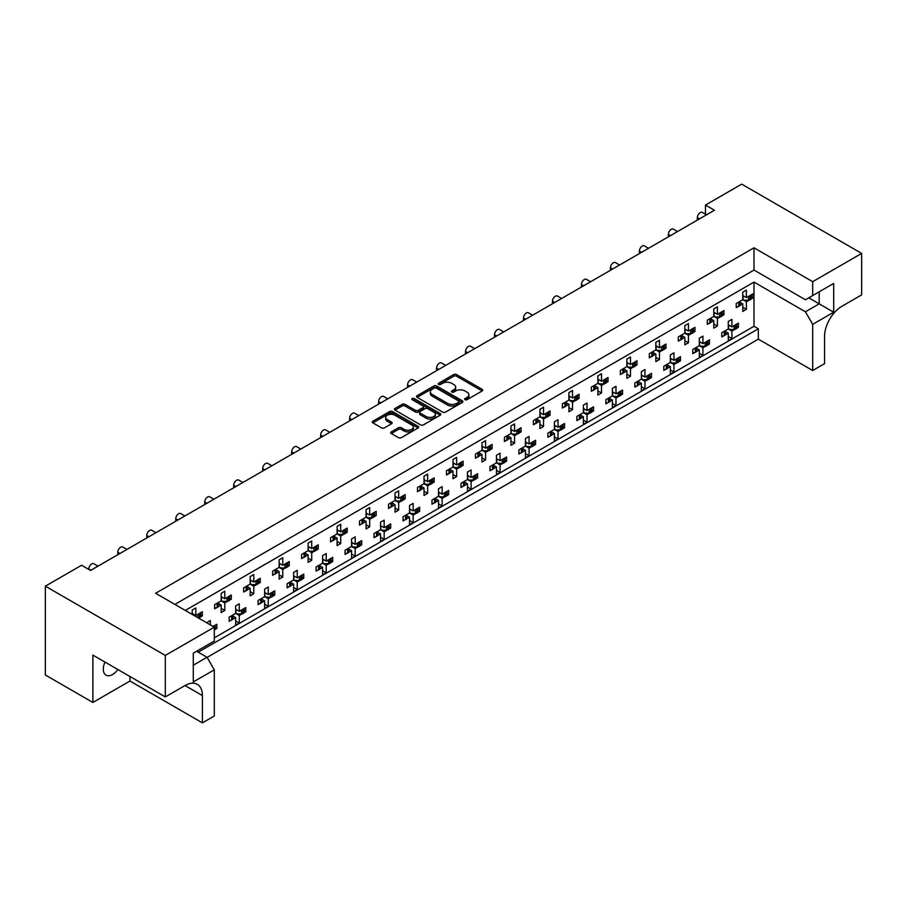 <?xml version="1.0" encoding="UTF-8"?>
<svg xmlns="http://www.w3.org/2000/svg" width="907" height="907" viewBox="0 0 907 907"><rect width="100%" height="100%" fill="white"/><g stroke="black" fill="none" stroke-linecap="round" stroke-linejoin="round"><path stroke-width="1.36" d="M465.064 399.692A1.406 0.816 0 0 0 467.048 399.692L482.161 390.974A2.007 1.156 0 0 0 482.751 390.146A2.007 1.156 0 0 0 482.161 389.33L456.561 374.546A2.007 1.156 0 0 0 453.715 374.546L438.603 383.276A1.406 0.816 0 0 0 438.194 383.842A1.406 0.816 0 0 0 438.603 384.421A1.406 0.816 0 0 0 440.598 384.421L442.548 383.298A6.44 3.719 0 0 1 451.652 383.298L453.783 384.523A6.44 3.719 0 0 1 455.677 387.153A6.44 3.719 0 0 1 453.783 389.783L451.833 390.906A1.406 0.816 0 0 0 451.425 391.484A1.406 0.816 0 0 0 451.833 392.062A1.406 0.816 0 0 0 453.829 392.062L455.779 390.928A6.44 3.719 0 0 1 464.883 390.928L467.014 392.164A6.44 3.719 0 0 1 468.896 394.783A6.44 3.719 0 0 1 467.014 397.413L465.064 398.547A1.406 0.816 0 0 0 464.645 399.125A1.406 0.816 0 0 0 465.064 399.692L465.064 398.547M117.876 669.536A13.117 7.573 -60 0 1 112.581 674.502A13.117 7.573 -60 0 1 106.017 675.159A13.117 7.573 -60 0 1 104.963 662.076M391.28 431.857A2.007 1.156 0 0 0 390.69 432.684A2.007 1.156 0 0 0 391.28 433.501L398.468 437.65A2.007 1.156 0 0 0 401.313 437.65L418.093 427.957A2.007 1.156 0 0 0 418.683 427.14A2.007 1.156 0 0 0 418.093 426.313L392.493 411.54A2.007 1.156 0 0 0 389.647 411.54L372.868 421.222A2.007 1.156 0 0 0 372.278 422.05A2.007 1.156 0 0 0 372.868 422.866L381.541 427.877A2.007 1.156 0 0 0 384.387 427.877L391.563 423.728A2.007 1.156 0 0 0 392.153 422.911A2.007 1.156 0 0 0 391.563 422.095L387.266 419.601A5.385 3.106 0 0 1 385.69 417.413A5.385 3.106 0 0 1 389.012 414.544A5.385 3.106 0 0 1 394.874 415.213L411.733 424.941A5.385 3.106 0 0 1 413.309 427.14A5.385 3.106 0 0 1 409.987 430.009A5.385 3.106 0 0 1 404.114 429.34L401.313 427.719A2.007 1.156 0 0 0 398.468 427.719L391.28 431.857L391.28 433.501M754 247.804L754 270.059L805.439 299.752L833.692 283.438L833.692 312.212L812.683 324.343L812.683 370.521L824.554 363.662L824.554 336.395A24.591 14.195 120 0 1 841.945 306.271L861.65 294.9L861.65 253.404L812.683 281.68L754 247.804L155.607 593.28L214.29 627.156L165.312 655.432L45.35 586.171L81.573 565.254L90.553 570.446L714.444 210.243L705.465 205.061L705.465 214.211M861.65 253.404L741.688 184.144L705.465 205.061M442.695 412.118A2.007 1.156 0 0 0 445.541 412.118L462.321 402.425A2.007 1.156 0 0 0 462.91 401.608A2.007 1.156 0 0 0 462.321 400.781L436.721 386.008A2.007 1.156 0 0 0 433.875 386.008L417.095 395.69A2.007 1.156 0 0 0 416.506 396.518A2.007 1.156 0 0 0 417.095 397.334L442.695 412.118M412.753 399.998A1.406 0.816 0 0 1 414.182 400.202L414.182 398.524L440.212 413.547A2.007 1.156 0 0 1 440.791 414.374A2.007 1.156 0 0 1 440.212 415.191L423.422 424.884A2.007 1.156 0 0 1 420.576 424.884L394.987 410.1L394.987 408.456A2.007 1.156 0 0 0 394.398 409.284A2.007 1.156 0 0 0 394.987 410.1M394.987 408.456L402.164 404.318A2.007 1.156 0 0 1 405.01 404.318L415.395 410.304A2.007 1.156 0 0 0 418.229 410.304L423.002 407.56A2.007 1.156 0 0 0 423.592 406.733A2.007 1.156 0 0 0 423.002 405.917L412.186 399.67A1.406 0.816 0 0 1 411.778 399.103A1.406 0.816 0 0 1 412.651 398.343A1.406 0.816 0 0 1 414.182 398.524M754 270.059L174.881 604.402M812.683 281.68L812.683 295.569M196.615 651.249L207.045 657.269L214.29 669.819L193.282 681.951L193.282 653.176L214.29 641.045L214.29 627.156M207.113 657.394L758.343 339.15L758.343 328.776L198.202 652.167M736.801 326.384L738.423 327.314L736.688 328.311M725.532 331.577L728.276 333.164L725.419 334.819M723.491 335.93L721.757 336.939L721.757 332.756L728.276 328.992L731.904 331.078L731.904 338.606L728.276 340.703L728.276 333.164M734.772 329.422L731.904 331.078M738.423 327.314L738.423 323.13L731.904 326.894L728.276 324.808M707.823 343.107L709.444 344.048L707.709 345.045M696.553 348.311L699.308 349.898L696.44 351.553M694.513 352.664L692.778 353.662L692.778 349.478L699.308 345.714L702.925 347.812L702.925 355.34L699.308 357.426L699.308 349.898M705.793 346.157L702.925 347.812M709.444 344.048L709.444 339.864L702.925 343.628L699.308 341.531M678.844 359.841L680.465 360.771L678.731 361.78M670.33 358.265L673.946 360.351L680.465 356.587L680.465 360.771M673.946 360.351L673.946 352.823L670.33 354.92L670.33 362.449L663.811 366.213L663.811 370.396L665.534 369.398M667.575 365.045L670.33 366.632L667.461 368.287M670.33 362.449L673.946 364.535L673.946 372.063L670.33 374.16L670.33 366.632M676.815 362.879L673.946 364.535M649.866 376.564L651.487 377.505L649.752 378.502M641.351 374.999L644.968 377.085L651.487 373.321L651.487 377.505M644.968 377.085L644.968 369.557L641.351 371.643L641.351 379.171L634.832 382.947L634.832 387.119L636.555 386.121M638.596 381.768L641.351 383.355L638.483 385.01M641.351 379.171L644.968 381.269L644.968 388.797L641.351 390.883L641.351 383.355M647.836 379.614L644.968 381.269M620.898 393.298L622.508 394.239L620.785 395.237M612.372 391.722L615.989 393.819L622.508 390.055L622.508 394.239M615.989 393.819L615.989 386.291L612.372 388.377L612.372 395.906L605.853 399.67L605.853 403.853L607.588 402.855M609.617 398.502L612.372 400.089L609.504 401.744M612.372 395.906L615.989 398.003L615.989 405.531L612.372 407.617L612.372 400.089M618.857 396.348L615.989 398.003M591.92 410.032L593.529 410.962L591.806 411.959M583.394 408.456L587.01 410.542L593.529 406.778L593.529 410.962M587.01 410.542L587.01 403.014L583.394 405.112L583.394 412.64L576.875 416.404L576.875 420.587L578.609 419.578M580.639 415.236L583.394 416.823L580.525 418.478M583.394 412.64L587.01 414.726L587.01 422.254L583.394 424.351L583.394 416.823M589.879 413.07L587.01 414.726M562.941 426.755L564.562 427.696L562.828 428.694M554.415 425.19L558.032 427.276L564.562 423.512L564.562 427.696M558.032 427.276L558.032 419.748L554.415 421.834L554.415 429.362L547.896 433.127L547.896 437.31L549.631 436.312M551.66 431.959L554.415 433.546L551.547 435.201M554.415 429.362L558.032 431.46L558.032 438.988L554.415 441.074L554.415 433.546M560.9 429.805L558.032 431.46M533.962 443.489L535.583 444.419L533.849 445.428M525.436 441.913L529.064 444.011L535.583 440.246L535.583 444.419M529.064 444.011L529.064 436.482L525.436 438.569L525.436 446.097L518.917 449.861L518.917 454.044L520.652 453.047M522.681 448.693L525.436 450.28L522.568 451.935M525.436 446.097L529.064 448.194L529.064 455.722L525.436 457.808L525.436 450.28M531.921 446.539L529.064 448.194M504.984 460.223L506.605 461.153L504.87 462.151M496.458 458.647L500.086 460.733L506.605 456.969L506.605 461.153M500.086 460.733L500.086 453.205L496.458 455.303L496.458 462.831L489.939 466.595L489.939 470.778L491.673 469.769M493.703 465.416L496.458 467.014L493.589 468.67M496.458 462.831L500.086 464.917L500.086 472.445L496.458 474.542L496.458 467.014M502.943 463.262L500.086 464.917M476.005 476.946L477.626 477.887L475.892 478.885M467.479 475.37L471.107 477.467L477.626 473.703L477.626 477.887M471.107 477.467L471.107 469.939L467.479 472.025L467.479 479.554L460.96 483.318L460.96 487.501L462.695 486.503M464.724 482.15L467.479 483.737L464.611 485.392M467.479 479.554L471.107 481.651L471.107 489.179L467.479 491.265L467.479 483.737M473.976 479.996L471.107 481.651M447.026 493.68L448.648 494.61L446.913 495.619M438.5 492.104L442.128 494.202L448.648 490.438L448.648 494.61M442.128 494.202L442.128 486.662L438.5 488.76L438.5 496.288L431.981 500.052L431.981 504.235L433.716 503.238M435.757 498.884L438.5 500.471L435.632 502.127M438.5 496.288L442.128 498.374L442.128 505.902L438.5 507.999L438.5 500.471M444.997 496.719L442.128 498.374M418.048 510.414L419.669 511.344L417.934 512.342M409.522 508.838L413.15 510.924L419.669 507.16L419.669 511.344M413.15 510.924L413.15 503.396L409.522 505.494L409.522 513.022L403.003 516.786L403.003 520.969L404.737 519.96M406.778 515.607L409.522 517.205L406.665 518.861M409.522 513.022L413.15 515.108L413.15 522.636L409.522 524.734L409.522 517.205M416.018 513.453L413.15 515.108M389.069 527.137L390.69 528.078L388.956 529.076M380.543 525.561L384.171 527.659L390.69 523.895L390.69 528.078M384.171 527.659L384.171 520.13L380.543 522.217L380.543 529.745L374.024 533.509L374.024 537.692L375.759 536.695M377.8 532.341L380.543 533.928L377.686 535.583M380.543 529.745L384.171 531.842L384.171 539.37L380.543 541.456L380.543 533.928M387.04 530.187L384.171 531.842M360.09 543.871L361.712 544.801L359.977 545.81M351.576 542.295L355.193 544.381L361.712 540.617L361.712 544.801M355.193 544.381L355.193 536.853L351.576 538.951L351.576 546.479L345.057 550.243L345.057 554.426L346.78 553.429M348.821 549.075L351.576 550.662L348.707 552.318M351.576 546.479L355.193 548.565L355.193 556.093L351.576 558.19L351.576 550.662M358.061 546.91L355.193 548.565M331.112 560.605L332.733 561.535L330.998 562.533M322.597 559.029L326.214 561.116L332.733 557.351L332.733 561.535M326.214 561.116L326.214 553.587L322.597 555.674L322.597 563.213L316.078 566.977L316.078 571.149L317.801 570.152M319.842 565.798L322.597 567.385L319.729 569.04M322.597 563.213L326.214 565.299L326.214 572.827L322.597 574.925L322.597 567.385M329.082 563.644L326.214 565.299M302.144 577.328L303.754 578.269L302.031 579.267M293.619 575.752L297.235 577.85L303.754 574.086L303.754 578.269M297.235 577.85L297.235 570.322L293.619 572.408L293.619 579.936L287.1 583.7L287.1 587.883L288.834 586.886M290.864 582.532L293.619 584.119L290.75 585.775M293.619 579.936L297.235 582.033L297.235 589.561L293.619 591.647L293.619 584.119M300.104 580.378L297.235 582.033M273.166 594.062L274.776 594.992L273.052 596.001M264.64 592.486L268.257 594.573L274.776 590.808L274.776 594.992M268.257 594.573L268.257 587.044L264.64 589.142L264.64 596.67L258.121 600.434L258.121 604.618L259.856 603.62M261.885 599.266L264.64 600.853L261.772 602.509M264.64 596.67L268.257 598.756L268.257 606.284L264.64 608.382L264.64 600.853M271.125 597.101L268.257 598.756M244.187 610.785L245.808 611.726L244.074 612.724M235.661 609.221L239.278 611.307L245.808 607.543L245.808 611.726M239.278 611.307L239.278 603.779L235.661 605.865L235.661 613.393L229.142 617.157L229.142 621.34L230.877 620.343M232.906 615.989L235.661 617.576L232.793 619.232M235.661 613.393L239.278 615.49L239.278 623.018L235.661 625.104L235.661 617.576M242.146 613.835L239.278 615.49M215.208 627.519L216.83 628.46L215.095 629.458M213.054 626.442L216.83 624.277L216.83 628.46M88.818 569.437L88.818 568.938A4.093 2.37 -60 0 1 91.709 563.916A4.093 2.37 -60 0 1 93.761 563.712L97.99 566.149M117.797 554.721L117.797 552.204A4.093 2.37 -60 0 1 120.688 547.193A4.093 2.37 -60 0 1 122.74 546.989L126.969 549.427M146.775 537.987L146.775 535.481A4.093 2.37 -60 0 1 149.666 530.459A4.093 2.37 -60 0 1 151.718 530.255L155.936 532.692M175.754 521.253L175.754 518.747A4.093 2.37 -60 0 1 178.645 513.725A4.093 2.37 -60 0 1 180.697 513.521L184.915 515.958M204.733 504.53L204.733 502.013A4.093 2.37 -60 0 1 207.624 497.002A4.093 2.37 -60 0 1 209.676 496.798L213.893 499.235M233.7 487.796L233.7 485.29A4.093 2.37 -60 0 1 236.602 480.268A4.093 2.37 -60 0 1 238.654 480.064L242.872 482.501M262.679 471.062L262.679 468.556A4.093 2.37 -60 0 1 265.581 463.534A4.093 2.37 -60 0 1 267.633 463.33L271.851 465.767M291.657 454.339L291.657 451.822A4.093 2.37 -60 0 1 294.56 446.811A4.093 2.37 -60 0 1 296.612 446.607L300.829 449.044M320.636 437.605L320.636 435.099A4.093 2.37 -60 0 1 323.538 430.077A4.093 2.37 -60 0 1 325.579 429.873L329.808 432.31M349.614 420.871L349.614 418.365A4.093 2.37 -60 0 1 352.517 413.343A4.093 2.37 -60 0 1 354.558 413.15L358.787 415.587M378.593 404.148L378.593 401.631A4.093 2.37 -60 0 1 381.496 396.62A4.093 2.37 -60 0 1 383.536 396.416L387.765 398.853M407.572 387.414L407.572 384.908A4.093 2.37 -60 0 1 410.463 379.886A4.093 2.37 -60 0 1 412.515 379.682L416.744 382.119M436.55 370.691L436.55 368.174A4.093 2.37 -60 0 1 439.442 363.151A4.093 2.37 -60 0 1 441.494 362.959L445.722 365.396M465.529 353.957L465.529 351.451A4.093 2.37 -60 0 1 468.42 346.429A4.093 2.37 -60 0 1 470.472 346.225L474.69 348.662M494.508 337.223L494.508 334.717A4.093 2.37 -60 0 1 497.399 329.695A4.093 2.37 -60 0 1 499.451 329.49L503.668 331.928M523.486 320.5L523.486 317.983A4.093 2.37 -60 0 1 526.377 312.972A4.093 2.37 -60 0 1 528.43 312.768L532.647 315.205M552.454 303.766L552.454 301.26A4.093 2.37 -60 0 1 555.356 296.238A4.093 2.37 -60 0 1 557.408 296.033L561.626 298.471M581.432 287.031L581.432 284.526A4.093 2.37 -60 0 1 584.335 279.503A4.093 2.37 -60 0 1 586.387 279.299L590.604 281.737M610.411 270.309L610.411 267.792A4.093 2.37 -60 0 1 613.313 262.781A4.093 2.37 -60 0 1 615.365 262.577L619.583 265.014M639.39 253.575L639.39 251.069A4.093 2.37 -60 0 1 642.292 246.046A4.093 2.37 -60 0 1 644.333 245.842L648.562 248.28M668.368 236.84L668.368 234.335A4.093 2.37 -60 0 1 671.271 229.312A4.093 2.37 -60 0 1 673.311 229.108L677.54 231.546M697.347 220.118L697.347 217.601A4.093 2.37 -60 0 1 700.249 212.589A4.093 2.37 -60 0 1 702.29 212.385L706.519 214.823M751.291 297.099L752.912 298.04L751.177 299.038M740.021 302.303L742.765 303.89L739.908 305.546M737.981 306.657L736.246 307.654L736.246 303.471L742.765 299.707L746.393 301.804L746.393 309.332L742.765 311.418L742.765 303.89M749.261 300.149L746.393 301.804M752.912 298.04L752.912 293.857L746.393 297.621L742.765 295.523M722.312 313.833L723.933 314.763L722.199 315.761M711.043 319.037L713.786 320.625L710.929 322.28M709.002 323.391L707.267 324.389L707.267 320.205L713.786 316.441L717.414 318.527L717.414 326.055L713.786 328.153L713.786 320.625M720.283 316.872L717.414 318.527M723.933 314.763L723.933 310.579L717.414 314.344L713.786 312.257M693.333 330.556L694.955 331.497L693.22 332.495M684.819 328.992L688.436 331.078L694.955 327.314L694.955 331.497M688.436 331.078L688.436 323.55L684.819 325.636L684.819 333.164L678.289 336.928L678.289 341.111L680.023 340.114M682.064 335.76L684.819 337.347L681.951 339.003M684.819 333.164L688.436 335.261L688.436 342.789L684.819 344.875L684.819 337.347M691.304 333.606L688.436 335.261M664.355 347.29L665.976 348.231L664.241 349.229M655.84 345.714L659.457 347.812L665.976 344.048L665.976 348.231M659.457 347.812L659.457 340.284L655.84 342.37L655.84 349.898L649.321 353.662L649.321 357.846L651.045 356.848M653.085 352.494L655.84 354.081L652.972 355.737M655.84 349.898L659.457 351.995L659.457 359.523L655.84 361.61L655.84 354.081M662.325 350.34L659.457 351.995M635.376 364.024L636.997 364.954L635.263 365.952M626.862 362.449L630.478 364.535L636.997 360.771L636.997 364.954M630.478 364.535L630.478 357.007L626.862 359.104L626.862 366.632L620.343 370.396L620.343 374.58L622.066 373.571M624.107 369.217L626.862 370.816L623.993 372.471M626.862 366.632L630.478 368.718L630.478 376.246L626.862 378.344L626.862 370.816M633.347 367.063L630.478 368.718M606.409 380.747L608.019 381.688L606.295 382.686M597.883 379.171L601.5 381.269L608.019 377.505L608.019 381.688M601.5 381.269L601.5 373.741L597.883 375.827L597.883 383.355L591.364 387.119L591.364 391.302L593.099 390.305M595.128 385.951L597.883 387.538L595.015 389.194M597.883 383.355L601.5 385.452L601.5 392.98L597.883 395.067L597.883 387.538M604.368 383.797L601.5 385.452M577.43 397.481L579.04 398.411L577.317 399.42M568.904 395.906L572.521 398.003L579.04 394.239L579.04 398.411M572.521 398.003L572.521 390.475L568.904 392.561L568.904 400.089L562.385 403.853L562.385 408.037L564.12 407.039M566.149 402.685L568.904 404.273L566.036 405.928M568.904 400.089L572.521 402.175L572.521 409.715L568.904 411.801L568.904 404.273M575.389 400.531L572.521 402.175M548.452 414.216L550.073 415.145L548.338 416.143M539.926 412.64L543.542 414.726L550.073 410.962L550.073 415.145M543.542 414.726L543.542 407.198L539.926 409.295L539.926 416.823L533.407 420.587L533.407 424.771L535.141 423.762M537.171 419.408L539.926 421.007L537.057 422.662M539.926 416.823L543.542 418.909L543.542 426.437L539.926 428.535L539.926 421.007M546.411 417.254L543.542 418.909M519.473 430.938L521.094 431.879L519.36 432.877M510.947 429.362L514.575 431.46L521.094 427.696L521.094 431.879M514.575 431.46L514.575 423.932L510.947 426.018L510.947 433.546L504.428 437.31L504.428 441.494L506.163 440.496M508.192 436.142L510.947 437.73L508.079 439.385M510.947 433.546L514.575 435.643L514.575 443.172L510.947 445.258L510.947 437.73M517.432 433.988L514.575 435.643M490.494 447.673L492.116 448.602L490.381 449.611M481.968 446.097L485.596 448.183L492.116 444.419L492.116 448.602M485.596 448.183L485.596 440.655L481.968 442.752L481.968 450.28L475.449 454.044L475.449 458.228L477.184 457.23M479.213 452.876L481.968 454.464L479.1 456.119M481.968 450.28L485.596 452.366L485.596 459.894L481.968 461.992L481.968 454.464M488.454 450.711L485.596 452.366M461.516 464.407L463.137 465.336L461.402 466.334M452.99 462.831L456.618 464.917L463.137 461.153L463.137 465.336M456.618 464.917L456.618 457.389L452.99 459.486L452.99 467.014L446.471 470.778L446.471 474.962L448.205 473.953M450.235 469.599L452.99 471.187L450.121 472.842M452.99 467.014L456.618 469.1L456.618 476.628L452.99 478.726L452.99 471.187M459.486 467.445L456.618 469.1M432.537 481.129L434.158 482.07L432.424 483.068M424.011 479.554L427.639 481.651L434.158 477.887L434.158 482.07M427.639 481.651L427.639 474.123L424.011 476.209L424.011 483.737L417.492 487.501L417.492 491.685L419.227 490.687M421.267 486.333L424.011 487.921L421.154 489.576M424.011 483.737L427.639 485.835L427.639 493.363L424.011 495.449L424.011 487.921M430.508 484.179L427.639 485.835M403.558 497.864L405.18 498.793L403.445 499.802M395.033 496.288L398.661 498.374L405.18 494.61L405.18 498.793M398.661 498.374L398.661 490.846L395.033 492.943L395.033 500.471L388.513 504.235L388.513 508.419L390.248 507.421M392.289 503.068L395.033 504.655L392.175 506.31M395.033 500.471L398.661 502.557L398.661 510.085L395.033 512.183L395.033 504.655M401.529 500.902L398.661 502.557M374.58 514.586L376.201 515.527L374.466 516.525M366.065 513.022L369.682 515.108L376.201 511.344L376.201 515.527M369.682 515.108L369.682 507.58L366.065 509.666L366.065 517.205L359.535 520.969L359.535 525.142L361.269 524.144M363.31 519.79L366.065 521.378L363.197 523.033M366.065 517.205L369.682 519.292L369.682 526.82L366.065 528.906L366.065 521.378M372.55 517.636L369.682 519.292M345.601 531.321L347.222 532.262L345.488 533.259M337.087 529.745L340.703 531.842L347.222 528.078L347.222 532.262M340.703 531.842L340.703 524.314L337.087 526.4L337.087 533.928L330.567 537.692L330.567 541.876L332.291 540.878M334.332 536.525L337.087 538.112L334.218 539.767M337.087 533.928L340.703 536.026L340.703 543.554L337.087 545.64L337.087 538.112M343.572 534.37L340.703 536.026M316.622 548.055L318.244 548.984L316.509 549.982M308.108 546.479L311.725 548.565L318.244 544.801L318.244 548.984M311.725 548.565L311.725 541.037L308.108 543.134L308.108 550.662L301.589 554.426L301.589 558.61L303.312 557.601M305.353 553.259L308.108 554.846L305.24 556.501M308.108 550.662L311.725 552.748L311.725 560.277L308.108 562.374L308.108 554.846M314.593 551.093L311.725 552.748M287.655 564.778L289.265 565.719L287.542 566.716M279.129 563.213L282.746 565.299L289.265 561.535L289.265 565.719M282.746 565.299L282.746 557.771L279.129 559.857L279.129 567.385L272.61 571.149L272.61 575.333L274.345 574.335M276.374 569.981L279.129 571.569L276.261 573.224M279.129 567.385L282.746 569.483L282.746 577.011L279.129 579.097L279.129 571.569M285.614 567.827L282.746 569.483M258.676 581.512L260.286 582.453L258.563 583.45M250.151 579.936L253.767 582.033L260.286 578.269L260.286 582.453M253.767 582.033L253.767 574.505L250.151 576.591L250.151 584.119L243.632 587.883L243.632 592.067L245.366 591.069M247.396 586.716L250.151 588.303L247.282 589.958M250.151 584.119L253.767 586.217L253.767 593.745L250.151 595.831L250.151 588.303M256.636 584.562L253.767 586.217M229.698 598.246L231.319 599.176L229.584 600.173M221.172 596.67L224.789 598.756L231.319 594.992L231.319 599.176M224.789 598.756L224.789 591.228L221.172 593.325L221.172 600.853L214.653 604.618L214.653 608.801L216.388 607.792M218.417 603.438L221.172 605.037L218.304 606.692M221.172 600.853L224.789 602.94L224.789 610.468L221.172 612.565L221.172 605.037M227.657 601.284L224.789 602.94M200.719 614.969L202.34 615.91L200.606 616.907M192.193 613.393L195.821 615.49L202.34 611.726L202.34 615.91M45.35 586.171L45.35 675.012L92.877 702.449L129.962 681.032L202.408 722.856L214.29 715.997L214.29 669.819M185.311 610.422L754 282.1L754 326.271L214.29 637.87M746.393 297.621L746.393 290.093L742.765 292.179L742.765 299.707M731.904 326.894L731.904 319.366L728.276 321.463L728.276 328.992M717.414 314.344L717.414 306.815L713.786 308.913L713.786 316.441M195.821 615.49L195.821 607.962L192.193 610.048L192.193 614.402M702.925 343.628L702.925 336.1L699.308 338.186L699.308 345.714M210.311 624.855L210.311 620.513L206.683 622.769M165.312 655.432L165.312 696.927L92.877 655.092L92.877 702.449M812.683 370.521L758.343 339.15M812.683 324.343L805.439 311.793L819.202 303.845L819.202 291.805L833.692 283.438M754 282.1L805.439 311.793M754 326.271L758.343 328.776M742.765 307.235L746.393 309.332M728.276 336.52L731.904 338.606M713.786 323.969L717.414 326.055M684.819 340.703L688.436 342.789M655.84 357.426L659.457 359.523M626.862 374.16L630.478 376.246M597.883 390.883L601.5 392.98M568.904 407.617L572.521 409.715M539.926 424.351L543.542 426.437M510.947 441.074L514.575 443.172M481.968 457.808L485.596 459.894M452.99 474.542L456.618 476.628M424.011 491.265L427.639 493.363M395.033 507.999L398.661 510.085M366.065 524.734L369.682 526.82M337.087 541.456L340.703 543.554M308.108 558.19L311.725 560.277M279.129 574.913L282.746 577.011M250.151 591.647L253.767 593.745M221.172 608.382L224.789 610.468M699.308 353.242L702.925 355.34M670.33 369.977L673.946 372.063M641.351 386.711L644.968 388.797M612.372 403.434L615.989 405.531M583.394 420.168L587.01 422.254M554.415 436.891L558.032 438.988M525.436 453.625L529.064 455.722M496.458 470.359L500.086 472.445M467.479 487.082L471.107 489.179M438.5 503.816L442.128 505.902M409.522 520.55L413.15 522.636M380.543 537.273L384.171 539.37M351.576 554.007L355.193 556.093M322.597 570.741L326.214 572.827M293.619 587.464L297.235 589.561M264.64 604.198L268.257 606.284M235.661 620.932L239.278 623.018M202.408 722.856L202.408 695.59A24.591 14.195 120 0 0 197.318 684.332A24.591 14.195 120 0 0 185.017 685.545L165.312 696.927M129.962 681.032L129.962 676.509M808.761 297.825L833.692 312.212M193.282 665.216L207.045 657.269M465.62 399.896L467.014 399.091A6.44 3.719 0 0 0 468.896 396.461L468.896 394.783M455.677 387.153L455.677 388.831A6.44 3.719 0 0 1 453.783 391.45L452.4 392.255M482.139 390.985L456.561 376.224A2.007 1.156 0 0 0 453.715 376.224L439.169 384.625M462.298 402.436L436.721 387.674A2.007 1.156 0 0 0 433.875 387.674L417.118 397.345L417.095 395.69M458.761 402.175A1.406 0.816 0 0 0 459.18 401.608A1.406 0.816 0 0 0 458.761 401.03L436.301 388.06A1.406 0.816 0 0 0 434.306 388.06L432.242 389.25A6.44 3.719 0 0 0 430.36 391.869A6.44 3.719 0 0 0 432.242 394.5L447.605 403.366A6.44 3.719 0 0 0 456.709 403.366L458.761 402.175L458.761 403.853A1.406 0.816 0 0 0 459.18 403.275L459.18 401.608M430.36 391.869L430.36 393.547A6.44 3.719 0 0 0 432.242 396.178L432.242 394.5M458.761 403.853L456.709 405.044A6.44 3.719 0 0 1 447.605 405.044L432.242 396.178M395.01 410.123L402.164 405.985L402.164 404.318M423.592 406.733L423.592 408.411A2.007 1.156 0 0 1 423.002 409.227L418.229 411.982A2.007 1.156 0 0 1 415.395 411.982L405.01 405.985A2.007 1.156 0 0 0 402.164 405.985M414.182 400.202L440.178 415.213M426.165 416.528A5.385 3.106 0 0 0 432.027 417.197A5.385 3.106 0 0 0 435.349 414.329A5.385 3.106 0 0 0 433.773 412.129L427.832 408.706A2.007 1.156 0 0 0 424.986 408.706L420.224 411.461A2.007 1.156 0 0 0 419.635 412.277A2.007 1.156 0 0 0 420.224 413.093L426.165 416.528L426.165 418.195A5.385 3.106 0 0 0 432.027 418.875A5.385 3.106 0 0 0 435.349 416.007L435.349 414.329M419.635 412.277L419.635 413.955A2.007 1.156 0 0 0 420.224 414.771L420.224 413.093M426.165 418.195L420.224 414.771M413.309 427.14L413.309 428.807A5.385 3.106 0 0 1 409.987 431.687A5.385 3.106 0 0 1 404.114 431.006L401.313 429.385A2.007 1.156 0 0 0 398.468 429.385L391.314 433.523M385.69 417.413L385.69 419.079A5.385 3.106 0 0 0 387.266 421.279L387.266 419.601M391.563 422.095L391.563 423.728L387.266 421.279M418.07 427.979L392.493 413.207A2.007 1.156 0 0 0 389.647 413.207L372.89 422.889L372.868 421.222M749.261 295.965A2.052 1.179 0 0 0 750.032 295.682L750.69 295.297A2.052 1.179 0 0 0 751.177 294.854M750.032 295.682L750.032 299.866L750.69 299.48L750.69 295.297M737.981 302.473A2.052 1.179 0 0 0 738.763 302.19L738.763 306.373L739.42 305.999L739.42 301.816A2.052 1.179 0 0 0 739.908 301.362M738.763 302.19L739.42 301.816M750.032 299.866A2.052 1.179 180 0 1 748.581 300.206L744.364 300.206L742.765 299.287M740.021 301.294L740.021 305.16A2.052 1.179 180 0 1 739.42 305.999M738.763 306.373A2.052 1.179 180 0 1 736.246 306.555M751.291 294.786L751.291 298.652A2.052 1.179 180 0 1 750.69 299.48M744.001 296.238L742.765 296.929M734.772 325.239A2.052 1.179 0 0 0 735.543 324.955L736.201 324.581A2.052 1.179 0 0 0 736.688 324.128M735.543 324.955L735.543 329.139L736.201 328.765L736.201 324.581M723.491 331.747A2.052 1.179 0 0 0 724.274 331.474L724.274 335.647L724.931 335.273L724.931 331.089A2.052 1.179 0 0 0 725.419 330.647M724.274 331.474L724.931 331.089M735.543 329.139A2.052 1.179 180 0 1 734.092 329.49L729.874 329.49L728.276 328.572M725.532 330.579L725.532 334.434A2.052 1.179 180 0 1 724.931 335.273M724.274 335.647A2.052 1.179 180 0 1 721.757 335.828M736.801 324.071L736.801 327.926A2.052 1.179 180 0 1 736.201 328.765M729.511 325.511L728.276 326.203M720.283 312.688A2.052 1.179 0 0 0 721.054 312.416L721.711 312.031A2.052 1.179 0 0 0 722.199 311.589M721.054 312.416L721.054 316.6L721.711 316.214L721.711 312.031M709.002 319.207A2.052 1.179 0 0 0 709.784 318.924L709.784 323.107L710.442 322.722L710.442 318.538A2.052 1.179 0 0 0 710.929 318.096M709.784 318.924L710.442 318.538M721.054 316.6A2.052 1.179 180 0 1 719.602 316.94L715.385 316.94L713.786 316.021M711.043 318.028L711.043 321.883A2.052 1.179 180 0 1 710.442 322.722M709.784 323.107A2.052 1.179 180 0 1 707.267 323.277M722.312 311.52L722.312 315.375A2.052 1.179 180 0 1 721.711 316.214M715.022 312.972L713.786 313.663M691.304 329.422A2.052 1.179 0 0 0 692.075 329.139L692.733 328.765A2.052 1.179 0 0 0 693.22 328.311M692.075 329.139L692.075 333.322L692.733 332.948L692.733 328.765M680.023 335.93A2.052 1.179 0 0 0 680.806 335.647L680.806 339.83L681.463 339.456L681.463 335.273A2.052 1.179 0 0 0 681.951 334.819M680.806 335.647L681.463 335.273M692.075 333.322A2.052 1.179 180 0 1 690.635 333.674L686.406 333.674L684.819 332.756M682.064 334.762L682.064 338.617A2.052 1.179 180 0 1 681.463 339.456M680.806 339.83A2.052 1.179 180 0 1 678.289 340.012M693.333 328.243L693.333 332.109A2.052 1.179 180 0 1 692.733 332.948M686.043 329.695L684.819 330.386M662.325 346.157A2.052 1.179 0 0 0 663.096 345.873L663.754 345.488A2.052 1.179 0 0 0 664.241 345.045M663.096 345.873L663.096 350.057L663.754 349.671L663.754 345.488M651.045 352.664A2.052 1.179 0 0 0 651.827 352.381L651.827 356.564L652.484 356.19L652.484 352.007A2.052 1.179 0 0 0 652.972 351.553M651.827 352.381L652.484 352.007M663.096 350.057A2.052 1.179 180 0 1 661.657 350.397L657.428 350.397L655.84 349.478M653.085 351.485L653.085 355.351A2.052 1.179 180 0 1 652.484 356.19M651.827 356.564A2.052 1.179 180 0 1 649.321 356.746M664.355 344.977L664.355 348.844A2.052 1.179 180 0 1 663.754 349.671M657.065 346.429L655.84 347.12M633.347 362.879A2.052 1.179 0 0 0 634.129 362.607L634.787 362.222A2.052 1.179 0 0 0 635.263 361.768M634.129 362.607L634.129 366.779L634.787 366.405L634.787 362.222M622.066 369.398A2.052 1.179 0 0 0 622.848 369.115L622.848 373.299L623.506 372.913L623.506 368.73A2.052 1.179 0 0 0 623.993 368.287M622.848 369.115L623.506 368.73M634.129 366.779A2.052 1.179 180 0 1 632.678 367.131L628.449 367.131L626.862 366.213M624.107 368.219L624.107 372.074A2.052 1.179 180 0 1 623.506 372.913M622.848 373.299A2.052 1.179 180 0 1 620.343 373.469M635.376 361.712L635.376 365.566A2.052 1.179 180 0 1 634.787 366.405M628.086 363.163L626.862 363.843M604.368 379.614A2.052 1.179 0 0 0 605.15 379.33L605.808 378.956A2.052 1.179 0 0 0 606.295 378.502M605.15 379.33L605.15 383.514L605.808 383.139L605.808 378.956M593.099 386.121A2.052 1.179 0 0 0 593.87 385.838L593.87 390.021L594.527 389.647L594.527 385.464A2.052 1.179 0 0 0 595.015 385.01M593.87 385.838L594.527 385.464M605.15 383.514A2.052 1.179 180 0 1 603.699 383.865L599.47 383.865L597.883 382.935M595.128 384.953L595.128 388.808A2.052 1.179 180 0 1 594.527 389.647M593.87 390.021A2.052 1.179 180 0 1 591.364 390.203M606.409 378.434L606.409 382.3A2.052 1.179 180 0 1 605.808 383.139M599.108 379.886L597.883 380.577M575.389 396.348A2.052 1.179 0 0 0 576.172 396.064L576.829 395.679A2.052 1.179 0 0 0 577.317 395.237M576.172 396.064L576.172 400.248L576.829 399.862L576.829 395.679M564.12 402.855A2.052 1.179 0 0 0 564.891 402.572L564.891 406.755L565.549 406.37L565.549 402.198A2.052 1.179 0 0 0 566.036 401.744M564.891 402.572L565.549 402.198M576.172 400.248A2.052 1.179 180 0 1 574.721 400.588L570.492 400.588L568.904 399.67M566.149 401.676L566.149 405.542A2.052 1.179 180 0 1 565.549 406.37M564.891 406.755A2.052 1.179 180 0 1 562.385 406.926M577.43 395.169L577.43 399.023A2.052 1.179 180 0 1 576.829 399.862M570.14 396.62L568.904 397.311M546.411 413.07A2.052 1.179 0 0 0 547.193 412.787L547.851 412.413A2.052 1.179 0 0 0 548.338 411.959M547.193 412.787L547.193 416.971L547.851 416.596L547.851 412.413M535.141 419.578A2.052 1.179 0 0 0 535.912 419.306L535.912 423.49L536.57 423.104L536.57 418.921A2.052 1.179 0 0 0 537.057 418.478M535.912 419.306L536.57 418.921M547.193 416.971A2.052 1.179 180 0 1 545.742 417.322L541.524 417.322L539.926 416.404M537.171 418.41L537.171 422.265A2.052 1.179 180 0 1 536.57 423.104M535.912 423.49A2.052 1.179 180 0 1 533.407 423.66M548.452 411.903L548.452 415.757A2.052 1.179 180 0 1 547.851 416.596M541.162 413.343L539.926 414.034M517.432 429.805A2.052 1.179 0 0 0 518.214 429.521L518.872 429.147A2.052 1.179 0 0 0 519.36 428.694M518.214 429.521L518.214 433.705L518.872 433.331L518.872 429.147M506.163 436.312A2.052 1.179 0 0 0 506.934 436.029L506.934 440.212L507.591 439.838L507.591 435.655A2.052 1.179 0 0 0 508.079 435.201M506.934 436.029L507.591 435.655M518.214 433.705A2.052 1.179 180 0 1 516.763 434.056L512.546 434.056L510.947 433.127M508.192 435.133L508.192 438.999A2.052 1.179 180 0 1 507.591 439.838M506.934 440.212A2.052 1.179 180 0 1 504.428 440.394M519.473 428.626L519.473 432.492A2.052 1.179 180 0 1 518.872 433.331M512.183 430.077L510.947 430.768M705.793 341.973A2.052 1.179 0 0 0 706.564 341.69L707.222 341.315A2.052 1.179 0 0 0 707.709 340.862M706.564 341.69L706.564 345.873L707.222 345.488L707.222 341.315M694.513 348.481A2.052 1.179 0 0 0 695.295 348.197L695.295 352.381L695.952 352.007L695.952 347.823A2.052 1.179 0 0 0 696.44 347.37M695.295 348.197L695.952 347.823M706.564 345.873A2.052 1.179 180 0 1 705.124 346.213L700.896 346.213L699.308 345.295M696.553 347.302L696.553 351.168A2.052 1.179 180 0 1 695.952 352.007M695.295 352.381A2.052 1.179 180 0 1 692.778 352.562M707.823 340.794L707.823 344.66A2.052 1.179 180 0 1 707.222 345.488M700.533 342.245L699.308 342.937M676.815 358.696A2.052 1.179 0 0 0 677.586 358.424L678.243 358.038A2.052 1.179 0 0 0 678.731 357.596M677.586 358.424L677.586 362.607L678.243 362.222L678.243 358.038M665.534 365.215A2.052 1.179 0 0 0 666.316 364.931L666.316 369.115L666.974 368.73L666.974 364.546A2.052 1.179 0 0 0 667.461 364.104M666.316 364.931L666.974 364.546M677.586 362.607A2.052 1.179 180 0 1 676.146 362.947L671.917 362.947L670.33 362.029M667.575 364.036L667.575 367.891A2.052 1.179 180 0 1 666.974 368.73M666.316 369.115A2.052 1.179 180 0 1 663.811 369.285M678.844 357.528L678.844 361.383A2.052 1.179 180 0 1 678.243 362.222M671.554 358.979L670.33 359.671M647.836 375.43A2.052 1.179 0 0 0 648.607 375.147L649.276 374.772A2.052 1.179 0 0 0 649.752 374.319M648.607 375.147L648.607 379.33L649.276 378.956L649.276 374.772M636.555 381.938A2.052 1.179 0 0 0 637.338 381.654L637.338 385.838L637.995 385.464L637.995 381.28A2.052 1.179 0 0 0 638.483 380.827M637.338 381.654L637.995 381.28M648.607 379.33A2.052 1.179 180 0 1 647.167 379.682L642.938 379.682L641.351 378.763M638.596 380.77L638.596 384.625A2.052 1.179 180 0 1 637.995 385.464M637.338 385.838A2.052 1.179 180 0 1 634.832 386.019M649.866 374.251L649.866 378.117A2.052 1.179 180 0 1 649.276 378.956M642.575 375.702L641.351 376.394M618.857 392.164A2.052 1.179 0 0 0 619.64 391.881L620.297 391.495A2.052 1.179 0 0 0 620.785 391.053M619.64 391.881L619.64 396.064L620.297 395.679L620.297 391.495M607.588 398.672A2.052 1.179 0 0 0 608.359 398.388L608.359 402.572L609.016 402.198L609.016 398.014A2.052 1.179 0 0 0 609.504 397.561M608.359 398.388L609.016 398.014M619.64 396.064A2.052 1.179 180 0 1 618.189 396.404L613.96 396.404L612.372 395.486M609.617 397.493L609.617 401.359A2.052 1.179 180 0 1 609.016 402.198M608.359 402.572A2.052 1.179 180 0 1 605.853 402.753M620.898 390.985L620.898 394.851A2.052 1.179 180 0 1 620.297 395.679M613.597 392.436L612.372 393.128M589.879 408.887A2.052 1.179 0 0 0 590.661 408.615L591.319 408.229A2.052 1.179 0 0 0 591.806 407.787M590.661 408.615L590.661 412.787L591.319 412.413L591.319 408.229M578.609 415.406A2.052 1.179 0 0 0 579.38 415.123L579.38 419.306L580.038 418.921L580.038 414.737A2.052 1.179 0 0 0 580.525 414.295M579.38 415.123L580.038 414.737M590.661 412.787A2.052 1.179 180 0 1 589.21 413.138L584.981 413.138L583.394 412.22M580.639 414.227L580.639 418.082A2.052 1.179 180 0 1 580.038 418.921M579.38 419.306A2.052 1.179 180 0 1 576.875 419.476M591.92 407.719L591.92 411.574A2.052 1.179 180 0 1 591.319 412.413M584.618 409.17L583.394 409.851M560.9 425.621A2.052 1.179 0 0 0 561.682 425.338L562.34 424.964A2.052 1.179 0 0 0 562.828 424.51M561.682 425.338L561.682 429.521L562.34 429.147L562.34 424.964M549.631 432.129A2.052 1.179 0 0 0 550.402 431.845L550.402 436.029L551.059 435.655L551.059 431.471A2.052 1.179 0 0 0 551.547 431.018M550.402 431.845L551.059 431.471M561.682 429.521A2.052 1.179 180 0 1 560.231 429.873L556.014 429.873L554.415 428.954M551.66 430.961L551.66 434.816A2.052 1.179 180 0 1 551.059 435.655M550.402 436.029A2.052 1.179 180 0 1 547.896 436.21M562.941 424.442L562.941 428.308A2.052 1.179 180 0 1 562.34 429.147M555.651 425.893L554.415 426.585M531.921 442.355A2.052 1.179 0 0 0 532.704 442.072L533.361 441.686A2.052 1.179 0 0 0 533.849 441.244M532.704 442.072L532.704 446.255L533.361 445.87L533.361 441.686M520.652 448.863A2.052 1.179 0 0 0 521.423 448.58L521.423 452.763L522.081 452.378L522.081 448.205A2.052 1.179 0 0 0 522.568 447.752M521.423 448.58L522.081 448.205M532.704 446.255A2.052 1.179 180 0 1 531.253 446.595L527.035 446.595L525.436 445.677M522.681 447.684L522.681 451.55A2.052 1.179 180 0 1 522.081 452.378M521.423 452.763A2.052 1.179 180 0 1 518.917 452.933M533.962 441.176L533.962 445.031A2.052 1.179 180 0 1 533.361 445.87M526.672 442.627L525.436 443.319M488.454 446.539A2.052 1.179 0 0 0 489.236 446.255L489.893 445.87A2.052 1.179 0 0 0 490.381 445.428M489.236 446.255L489.236 450.439L489.893 450.053L489.893 445.87M477.184 453.047A2.052 1.179 0 0 0 477.955 452.763L477.955 456.947L478.613 456.561L478.613 452.378A2.052 1.179 0 0 0 479.1 451.935M477.955 452.763L478.613 452.378M489.236 450.439A2.052 1.179 180 0 1 487.785 450.779L483.567 450.779L481.968 449.861M479.213 451.867L479.213 455.733A2.052 1.179 180 0 1 478.613 456.561M477.955 456.947A2.052 1.179 180 0 1 475.449 457.117M490.494 445.36L490.494 449.214A2.052 1.179 180 0 1 489.893 450.053M483.204 446.811L481.968 447.502M459.486 463.262A2.052 1.179 0 0 0 460.257 462.978L460.915 462.604A2.052 1.179 0 0 0 461.402 462.151M460.257 462.978L460.257 467.162L460.915 466.788L460.915 462.604M448.205 469.769A2.052 1.179 0 0 0 448.988 469.497L448.988 473.669L449.645 473.295L449.645 469.112A2.052 1.179 0 0 0 450.121 468.67M448.988 469.497L449.645 469.112M460.257 467.162A2.052 1.179 180 0 1 458.806 467.513L454.588 467.513L452.99 466.595M450.235 468.602L450.235 472.456A2.052 1.179 180 0 1 449.645 473.295M448.988 473.669A2.052 1.179 180 0 1 446.471 473.851M461.516 462.094L461.516 465.949A2.052 1.179 180 0 1 460.915 466.788M454.226 463.534L452.99 464.225M430.508 479.996A2.052 1.179 0 0 0 431.279 479.712L431.936 479.338A2.052 1.179 0 0 0 432.424 478.885M431.279 479.712L431.279 483.896L431.936 483.51L431.936 479.338M419.227 486.503A2.052 1.179 0 0 0 420.009 486.22L420.009 490.404L420.667 490.029L420.667 485.846A2.052 1.179 0 0 0 421.154 485.392M420.009 486.22L420.667 485.846M431.279 483.896A2.052 1.179 180 0 1 429.827 484.236L425.61 484.236L424.011 483.318M421.267 485.324L421.267 489.19A2.052 1.179 180 0 1 420.667 490.029M420.009 490.404A2.052 1.179 180 0 1 417.492 490.585M432.537 478.817L432.537 482.683A2.052 1.179 180 0 1 431.936 483.51M425.247 480.268L424.011 480.959M502.943 459.078A2.052 1.179 0 0 0 503.725 458.795L504.383 458.42A2.052 1.179 0 0 0 504.87 457.967M503.725 458.795L503.725 462.978L504.383 462.604L504.383 458.42M491.673 465.586A2.052 1.179 0 0 0 492.444 465.314L492.444 469.497L493.102 469.112L493.102 464.928A2.052 1.179 0 0 0 493.589 464.486M492.444 465.314L493.102 464.928M503.725 462.978A2.052 1.179 180 0 1 502.274 463.33L498.056 463.33L496.458 462.411M493.703 464.418L493.703 468.273A2.052 1.179 180 0 1 493.102 469.112M492.444 469.497A2.052 1.179 180 0 1 489.939 469.667M504.984 457.91L504.984 461.765A2.052 1.179 180 0 1 504.383 462.604M497.694 459.361L496.458 460.042M473.976 475.812A2.052 1.179 0 0 0 474.746 475.529L475.404 475.155A2.052 1.179 0 0 0 475.892 474.701M474.746 475.529L474.746 479.712L475.404 479.338L475.404 475.155M462.695 482.32A2.052 1.179 0 0 0 463.466 482.036L463.466 486.22L464.123 485.846L464.123 481.662A2.052 1.179 0 0 0 464.611 481.209M463.466 482.036L464.123 481.662M474.746 479.712A2.052 1.179 180 0 1 473.295 480.064L469.078 480.064L467.479 479.134M464.724 481.152L464.724 485.007A2.052 1.179 180 0 1 464.123 485.846M463.466 486.22A2.052 1.179 180 0 1 460.96 486.401M476.005 474.633L476.005 478.499A2.052 1.179 180 0 1 475.404 479.338M468.715 476.084L467.479 476.776M444.997 492.546A2.052 1.179 0 0 0 445.768 492.263L446.425 491.877A2.052 1.179 0 0 0 446.913 491.435M445.768 492.263L445.768 496.446L446.425 496.061L446.425 491.877M433.716 499.054A2.052 1.179 0 0 0 434.498 498.771L434.498 502.954L435.156 502.569L435.156 498.385A2.052 1.179 0 0 0 435.632 497.943M434.498 498.771L435.156 498.385M445.768 496.446A2.052 1.179 180 0 1 444.317 496.787L440.099 496.787L438.5 495.868M435.757 497.875L435.757 501.741A2.052 1.179 180 0 1 435.156 502.569M434.498 502.954A2.052 1.179 180 0 1 431.981 503.124M447.026 491.367L447.026 495.222A2.052 1.179 180 0 1 446.425 496.061M439.736 492.818L438.5 493.51M401.529 496.719A2.052 1.179 0 0 0 402.3 496.446L402.957 496.061A2.052 1.179 0 0 0 403.445 495.619M402.3 496.446L402.3 500.63L402.957 500.245L402.957 496.061M390.248 503.238A2.052 1.179 0 0 0 391.03 502.954L391.03 507.138L391.688 506.752L391.688 502.569A2.052 1.179 0 0 0 392.175 502.127M391.03 502.954L391.688 502.569M402.3 500.63A2.052 1.179 180 0 1 400.849 500.97L396.631 500.97L395.033 500.052M392.289 502.059L392.289 505.925A2.052 1.179 180 0 1 391.688 506.752M391.03 507.138A2.052 1.179 180 0 1 388.513 507.308M403.558 495.551L403.558 499.406A2.052 1.179 180 0 1 402.957 500.245M396.268 497.002L395.033 497.694M372.55 513.453A2.052 1.179 0 0 0 373.321 513.169L373.979 512.795A2.052 1.179 0 0 0 374.466 512.342M373.321 513.169L373.321 517.353L373.979 516.979L373.979 512.795M361.269 519.96A2.052 1.179 0 0 0 362.052 519.688L362.052 523.861L362.709 523.486L362.709 519.303A2.052 1.179 0 0 0 363.197 518.849M362.052 519.688L362.709 519.303M373.321 517.353A2.052 1.179 180 0 1 371.881 517.704L367.652 517.704L366.065 516.786M363.31 518.793L363.31 522.647A2.052 1.179 180 0 1 362.709 523.486M362.052 523.861A2.052 1.179 180 0 1 359.535 524.042M374.58 512.274L374.58 516.14A2.052 1.179 180 0 1 373.979 516.979M367.29 513.725L366.065 514.416M343.572 530.187A2.052 1.179 0 0 0 344.343 529.903L345 529.518A2.052 1.179 0 0 0 345.488 529.076M344.343 529.903L344.343 534.087L345 533.701L345 529.518M332.291 536.695A2.052 1.179 0 0 0 333.073 536.411L333.073 540.595L333.731 540.221L333.731 536.037A2.052 1.179 0 0 0 334.218 535.583M333.073 536.411L333.731 536.037M344.343 534.087A2.052 1.179 180 0 1 342.903 534.427L338.674 534.427L337.087 533.509M334.332 535.515L334.332 539.382A2.052 1.179 180 0 1 333.731 540.221M333.073 540.595A2.052 1.179 180 0 1 330.567 540.776M345.601 529.008L345.601 532.874A2.052 1.179 180 0 1 345 533.701M338.311 530.459L337.087 531.151M416.018 509.269A2.052 1.179 0 0 0 416.789 508.986L417.447 508.612A2.052 1.179 0 0 0 417.934 508.158M416.789 508.986L416.789 513.169L417.447 512.795L417.447 508.612M404.737 515.777A2.052 1.179 0 0 0 405.52 515.505L405.52 519.688L406.177 519.303L406.177 515.119A2.052 1.179 0 0 0 406.665 514.677M405.52 515.505L406.177 515.119M416.789 513.169A2.052 1.179 180 0 1 415.338 513.521L411.12 513.521L409.522 512.602M406.778 514.609L406.778 518.464A2.052 1.179 180 0 1 406.177 519.303M405.52 519.688A2.052 1.179 180 0 1 403.003 519.858M418.048 508.101L418.048 511.956A2.052 1.179 180 0 1 417.447 512.795M410.758 509.541L409.522 510.233M387.04 526.003A2.052 1.179 0 0 0 387.811 525.72L388.468 525.346A2.052 1.179 0 0 0 388.956 524.892M387.811 525.72L387.811 529.903L388.468 529.518L388.468 525.346M375.759 532.511A2.052 1.179 0 0 0 376.541 532.228L376.541 536.411L377.199 536.037L377.199 531.853A2.052 1.179 0 0 0 377.686 531.4M376.541 532.228L377.199 531.853M387.811 529.903A2.052 1.179 180 0 1 386.359 530.255L382.142 530.255L380.543 529.325M377.8 531.332L377.8 535.198A2.052 1.179 180 0 1 377.199 536.037M376.541 536.411A2.052 1.179 180 0 1 374.024 536.593M389.069 524.824L389.069 528.69A2.052 1.179 180 0 1 388.468 529.518M381.779 526.275L380.543 526.967M358.061 542.726A2.052 1.179 0 0 0 358.832 542.454L359.489 542.069A2.052 1.179 0 0 0 359.977 541.626M358.832 542.454L358.832 546.638L359.489 546.252L359.489 542.069M346.78 549.245A2.052 1.179 0 0 0 347.562 548.962L347.562 553.145L348.22 552.76L348.22 548.576A2.052 1.179 0 0 0 348.707 548.134M347.562 548.962L348.22 548.576M358.832 546.638A2.052 1.179 180 0 1 357.392 546.978L353.163 546.978L351.576 546.059M348.821 548.066L348.821 551.932A2.052 1.179 180 0 1 348.22 552.76M347.562 553.145A2.052 1.179 180 0 1 345.057 553.315M360.09 541.558L360.09 545.413A2.052 1.179 180 0 1 359.489 546.252M352.8 543.01L351.576 543.701M314.593 546.91A2.052 1.179 0 0 0 315.375 546.638L316.033 546.252A2.052 1.179 0 0 0 316.509 545.81M315.375 546.638L315.375 550.821L316.033 550.436L316.033 546.252M303.312 553.429A2.052 1.179 0 0 0 304.094 553.145L304.094 557.329L304.752 556.943L304.752 552.76A2.052 1.179 0 0 0 305.24 552.318M304.094 553.145L304.752 552.76M315.375 550.821A2.052 1.179 180 0 1 313.924 551.161L309.695 551.161L308.108 550.243M305.353 552.25L305.353 556.104A2.052 1.179 180 0 1 304.752 556.943M304.094 557.329A2.052 1.179 180 0 1 301.589 557.499M316.622 545.742L316.622 549.597A2.052 1.179 180 0 1 316.033 550.436M309.332 547.193L308.108 547.885M285.614 563.644A2.052 1.179 0 0 0 286.397 563.36L287.054 562.986A2.052 1.179 0 0 0 287.542 562.533M286.397 563.36L286.397 567.544L287.054 567.17L287.054 562.986M274.345 570.152A2.052 1.179 0 0 0 275.116 569.868L275.116 574.052L275.773 573.678L275.773 569.494A2.052 1.179 0 0 0 276.261 569.04M275.116 569.868L275.773 569.494M286.397 567.544A2.052 1.179 180 0 1 284.945 567.895L280.716 567.895L279.129 566.977M276.374 568.984L276.374 572.839A2.052 1.179 180 0 1 275.773 573.678M275.116 574.052A2.052 1.179 180 0 1 272.61 574.233M287.655 562.465L287.655 566.331A2.052 1.179 180 0 1 287.054 567.17M280.354 563.916L279.129 564.608M256.636 580.378A2.052 1.179 0 0 0 257.418 580.095L258.076 579.709A2.052 1.179 0 0 0 258.563 579.267M257.418 580.095L257.418 584.278L258.076 583.893L258.076 579.709M245.366 586.886A2.052 1.179 0 0 0 246.137 586.602L246.137 590.786L246.795 590.4L246.795 586.228A2.052 1.179 0 0 0 247.282 585.775M246.137 586.602L246.795 586.228M257.418 584.278A2.052 1.179 180 0 1 255.967 584.618L251.738 584.618L250.151 583.7M247.396 585.707L247.396 589.573A2.052 1.179 180 0 1 246.795 590.4M246.137 590.786A2.052 1.179 180 0 1 243.632 590.956M258.676 579.199L258.676 583.065A2.052 1.179 180 0 1 258.076 583.893M251.386 580.65L250.151 581.342M329.082 559.46A2.052 1.179 0 0 0 329.853 559.177L330.511 558.803A2.052 1.179 0 0 0 330.998 558.349M329.853 559.177L329.853 563.36L330.511 562.986L330.511 558.803M317.801 565.968A2.052 1.179 0 0 0 318.584 565.696L318.584 569.868L319.241 569.494L319.241 565.31A2.052 1.179 0 0 0 319.729 564.868M318.584 565.696L319.241 565.31M329.853 563.36A2.052 1.179 180 0 1 328.413 563.712L324.184 563.712L322.597 562.793M319.842 564.8L319.842 568.655A2.052 1.179 180 0 1 319.241 569.494M318.584 569.868A2.052 1.179 180 0 1 316.078 570.05M331.112 558.293L331.112 562.147A2.052 1.179 180 0 1 330.511 562.986M323.822 559.732L322.597 560.424M300.104 576.194A2.052 1.179 0 0 0 300.886 575.911L301.543 575.526A2.052 1.179 0 0 0 302.031 575.083M300.886 575.911L300.886 580.095L301.543 579.709L301.543 575.526M288.834 582.702A2.052 1.179 0 0 0 289.605 582.419L289.605 586.602L290.263 586.228L290.263 582.045A2.052 1.179 0 0 0 290.75 581.591M289.605 582.419L290.263 582.045M300.886 580.095A2.052 1.179 180 0 1 299.435 580.435L295.206 580.435L293.619 579.516M290.864 581.523L290.864 585.389A2.052 1.179 180 0 1 290.263 586.228M289.605 586.602A2.052 1.179 180 0 1 287.1 586.784M302.144 575.015L302.144 578.881A2.052 1.179 180 0 1 301.543 579.709M294.843 576.467L293.619 577.158M271.125 592.917A2.052 1.179 0 0 0 271.907 592.645L272.565 592.26A2.052 1.179 0 0 0 273.052 591.817M271.907 592.645L271.907 596.829L272.565 596.443L272.565 592.26M259.856 599.436A2.052 1.179 0 0 0 260.626 599.153L260.626 603.336L261.284 602.951L261.284 598.767A2.052 1.179 0 0 0 261.772 598.325M260.626 599.153L261.284 598.767M271.907 596.829A2.052 1.179 180 0 1 270.456 597.169L266.227 597.169L264.64 596.25M261.885 598.257L261.885 602.112A2.052 1.179 180 0 1 261.284 602.951M260.626 603.336A2.052 1.179 180 0 1 258.121 603.506M273.166 591.749L273.166 595.604A2.052 1.179 180 0 1 272.565 596.443M265.864 593.201L264.64 593.892M227.657 597.101A2.052 1.179 0 0 0 228.439 596.829L229.097 596.443A2.052 1.179 0 0 0 229.584 595.99M228.439 596.829L228.439 601.001L229.097 600.627L229.097 596.443M216.388 603.609A2.052 1.179 0 0 0 217.158 603.336L217.158 607.52L217.816 607.134L217.816 602.951A2.052 1.179 0 0 0 218.304 602.509M217.158 603.336L217.816 602.951M228.439 601.001A2.052 1.179 180 0 1 226.988 601.352L222.771 601.352L221.172 600.434M218.417 602.441L218.417 606.295A2.052 1.179 180 0 1 217.816 607.134M217.158 607.52A2.052 1.179 180 0 1 214.653 607.69M229.698 595.933L229.698 599.788A2.052 1.179 180 0 1 229.097 600.627M222.408 597.384L221.172 598.064M198.678 613.835A2.052 1.179 0 0 0 199.461 613.551L200.118 613.177A2.052 1.179 0 0 0 200.606 612.724M199.461 613.551L199.461 617.735L200.118 617.361L200.118 613.177M200.719 612.656L200.719 616.522A2.052 1.179 180 0 1 200.118 617.361M199.461 617.735A2.052 1.179 180 0 1 198.508 618.041M193.429 614.107L192.556 614.606M242.146 609.651A2.052 1.179 0 0 0 242.929 609.368L243.586 608.994A2.052 1.179 0 0 0 244.074 608.54M242.929 609.368L242.929 613.551L243.586 613.177L243.586 608.994M230.877 616.159A2.052 1.179 0 0 0 231.648 615.876L231.648 620.059L232.305 619.685L232.305 615.502A2.052 1.179 0 0 0 232.793 615.048M231.648 615.876L232.305 615.502M242.929 613.551A2.052 1.179 180 0 1 241.477 613.903L237.26 613.903L235.661 612.985M232.906 614.991L232.906 618.846A2.052 1.179 180 0 1 232.305 619.685M231.648 620.059A2.052 1.179 180 0 1 229.142 620.241M244.187 608.472L244.187 612.338A2.052 1.179 180 0 1 243.586 613.177M236.897 609.923L235.661 610.615M213.168 626.386A2.052 1.179 0 0 0 213.95 626.102L214.608 625.717A2.052 1.179 0 0 0 215.095 625.274M214.29 630.082L214.608 625.717M215.208 625.206L215.208 629.073A2.052 1.179 180 0 1 214.608 629.9M699.524 218.859L697.347 217.601M670.545 235.593L668.368 234.335M641.566 252.316L639.39 251.069M612.588 269.05L610.411 267.792M583.609 285.784L581.432 284.526M554.63 302.507L552.454 301.26M525.652 319.241L523.486 317.983M496.673 335.975L494.508 334.717M467.695 352.698L465.529 351.451M438.716 369.432L436.55 368.174M409.749 386.155L407.572 384.908M380.77 402.889L378.593 401.631M351.791 419.624L349.614 418.365M322.813 436.346L320.636 435.099M293.834 453.081L291.657 451.822M264.855 469.815L262.679 468.556M235.877 486.537L233.7 485.29M206.898 503.272L204.733 502.013M177.919 520.006L175.754 518.747M148.941 536.729L146.775 535.481M119.962 553.463L117.797 552.204M90.995 570.197L88.818 568.938M185.017 685.545L202.408 695.59M467.014 399.091L467.014 397.413M451.833 392.062L451.833 390.906M453.783 391.45L453.783 389.783M438.603 384.421L438.603 383.276M453.715 376.224L453.715 374.546M456.561 376.224L456.561 374.546M482.161 390.974L482.161 389.33M433.875 387.674L433.875 386.008M436.721 387.674L436.721 386.008M462.321 402.425L462.321 400.781M447.605 405.044L447.605 403.366M456.709 405.044L456.709 403.366M405.01 405.985L405.01 404.318M415.395 411.982L415.395 410.304M418.229 411.982L418.229 410.304M423.002 409.227L423.002 407.56M440.212 415.191L440.212 413.547M398.468 429.385L398.468 427.719M401.313 429.385L401.313 427.719M404.114 431.006L404.114 429.34M389.647 413.207L389.647 411.54M392.493 413.207L392.493 411.54M418.093 427.957L418.093 426.313M743.037 296.793L743.037 299.446M748.581 300.206L748.581 296.351M728.548 326.067L728.548 328.719M734.092 329.49L734.092 325.624M714.058 313.527L714.058 316.18M719.602 316.94L719.602 313.085M685.08 330.25L685.08 332.903M690.635 333.674L690.635 329.808M656.101 346.984L656.101 349.637M661.657 350.397L661.657 346.542M627.122 363.718L627.122 366.371M632.678 367.131L632.678 363.276M598.155 380.441L598.155 383.094M603.699 383.865L603.699 379.999M569.177 397.175L569.177 399.828M574.721 400.588L574.721 396.733M540.198 413.898L540.198 416.551M545.742 417.322L545.742 413.456M511.219 430.632L511.219 433.285M516.763 434.056L516.763 430.19M699.569 342.801L699.569 345.454M705.124 346.213L705.124 342.358M670.59 359.535L670.59 362.188M676.146 362.947L676.146 359.093M641.612 376.258L641.612 378.911M647.167 379.682L647.167 375.815M612.644 392.992L612.644 395.645M618.189 396.404L618.189 392.55M583.666 409.726L583.666 412.379M589.21 413.138L589.21 409.284M554.687 426.449L554.687 429.102M560.231 429.873L560.231 426.007M525.709 443.183L525.709 445.836M531.253 446.595L531.253 442.741M482.241 447.366L482.241 450.019M487.785 450.779L487.785 446.924M453.262 464.089L453.262 466.742M458.806 467.513L458.806 463.647M424.283 480.823L424.283 483.476M429.827 484.236L429.827 480.381M496.73 459.917L496.73 462.57M502.274 463.33L502.274 459.475M467.751 476.64L467.751 479.293M473.295 480.064L473.295 476.198M438.773 493.374L438.773 496.027M444.317 496.787L444.317 492.932M395.305 497.558L395.305 500.211M400.849 500.97L400.849 497.115M366.326 514.28L366.326 516.933M371.881 517.704L371.881 513.838M337.347 531.014L337.347 533.667M342.903 534.427L342.903 530.572M409.794 510.097L409.794 512.75M415.338 513.521L415.338 509.655M380.815 526.831L380.815 529.484M386.359 530.255L386.359 526.389M351.837 543.565L351.837 546.218M357.392 546.978L357.392 543.123M308.369 547.749L308.369 550.402M313.924 551.161L313.924 547.306M279.401 564.471L279.401 567.124M284.945 567.895L284.945 564.029M250.423 581.206L250.423 583.859M255.967 584.618L255.967 580.763M322.858 560.288L322.858 562.941M328.413 563.712L328.413 559.846M293.891 577.022L293.891 579.675M299.435 580.435L299.435 576.58M264.912 593.756L264.912 596.409M270.456 597.169L270.456 593.314M221.444 597.94L221.444 600.593M226.988 601.352L226.988 597.498M198.009 617.758L198.009 614.22M235.933 610.479L235.933 613.132M241.477 613.903L241.477 610.037M213.95 626.102L213.95 626.964"/></g></svg>
